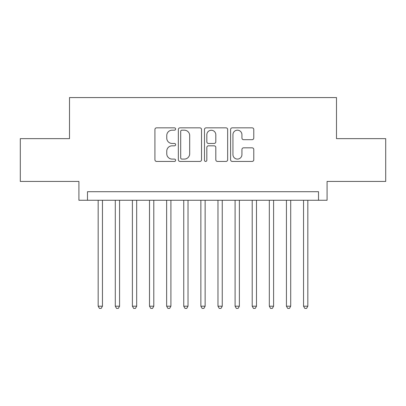 <?xml version="1.0" encoding="UTF-8"?>
<svg xmlns="http://www.w3.org/2000/svg" width="406" height="406" viewBox="0 0 406 406"><rect width="100%" height="100%" fill="white"/><g stroke="black" fill="none" stroke-linecap="round" stroke-linejoin="round"><path stroke-width="0.61" d="M175.615 129.017A1.177 1.177 0 0 0 174.443 127.839L156.594 127.839A1.68 1.68 0 0 0 154.914 129.519L154.914 159.756A1.68 1.68 0 0 0 156.594 161.436L174.443 161.436A1.177 1.177 0 0 0 175.615 160.263A1.177 1.177 0 0 0 174.443 159.086L172.134 159.086A5.374 5.374 0 0 1 166.754 153.712L166.754 151.189A5.374 5.374 0 0 1 172.134 145.815L174.443 145.815A1.177 1.177 0 0 0 175.615 144.637A1.177 1.177 0 0 0 174.443 143.465L172.134 143.465A5.374 5.374 0 0 1 166.754 138.086L166.754 135.568A5.374 5.374 0 0 1 172.134 130.189L174.443 130.189A1.177 1.177 0 0 0 175.615 129.017M252.096 139.684A1.68 1.68 0 0 0 253.775 138.004L253.775 129.519A1.68 1.68 0 0 0 252.096 127.839L232.273 127.839A1.68 1.68 0 0 0 230.593 129.519L230.593 159.756A1.68 1.68 0 0 0 232.273 161.436L252.096 161.436A1.68 1.68 0 0 0 253.775 159.756L253.775 149.51A1.68 1.68 0 0 0 252.096 147.83L243.61 147.83A1.68 1.68 0 0 0 241.93 149.51L241.93 154.595A4.491 4.491 0 0 1 237.439 159.086A4.491 4.491 0 0 1 232.942 154.595L232.942 134.685A4.491 4.491 0 0 1 237.439 130.189A4.491 4.491 0 0 1 241.93 134.685L241.93 138.004A1.68 1.68 0 0 0 243.61 139.684L252.096 139.684M318.522 200.26L327.084 200.26L327.084 181.436L385.7 181.436L385.7 138.649L336.493 138.649L336.493 97.572L69.507 97.572L69.507 138.649L20.3 138.649L20.3 181.436L78.916 181.436L78.916 200.26L318.522 200.26L318.522 191.703L87.478 191.703L87.478 200.26M201.528 129.519A1.68 1.68 0 0 0 199.848 127.839L180.025 127.839A1.68 1.68 0 0 0 178.346 129.519L178.346 159.756A1.68 1.68 0 0 0 180.025 161.436L199.848 161.436A1.68 1.68 0 0 0 201.528 159.756L201.528 129.519M206.152 127.839L225.975 127.839A1.68 1.68 0 0 1 227.654 129.519L227.654 159.756A1.68 1.68 0 0 1 225.975 161.436L217.489 161.436A1.68 1.68 0 0 1 215.809 159.756L215.809 147.495A1.68 1.68 0 0 0 214.129 145.815L208.501 145.815A1.68 1.68 0 0 0 206.821 147.495L206.821 160.263A1.177 1.177 0 0 1 205.644 161.436A1.177 1.177 0 0 1 204.472 160.263L204.472 129.519A1.68 1.68 0 0 1 206.152 127.839M181.873 130.189A1.177 1.177 0 0 0 180.7 131.366L180.7 157.909A1.177 1.177 0 0 0 181.873 159.086L184.309 159.086A5.374 5.374 0 0 0 189.688 153.712L189.688 135.568A5.374 5.374 0 0 0 184.309 130.189L181.873 130.189M215.809 134.767A4.491 4.491 0 0 0 211.318 130.275A4.491 4.491 0 0 0 206.821 134.767L206.821 141.78A1.68 1.68 0 0 0 208.501 143.465L214.129 143.465A1.68 1.68 0 0 0 215.809 141.78L215.809 134.767M98.171 200.26L98.171 306.2L102.449 306.2L102.449 200.26M102.449 306.2L101.165 308.428L99.455 308.428L98.171 306.2M115.289 200.26L115.289 306.2L119.567 306.2L119.567 200.26M119.567 306.2L118.283 308.428L116.573 308.428L115.289 306.2M132.402 200.26L132.402 306.2L136.68 306.2L136.68 200.26M136.68 306.2L135.396 308.428L133.686 308.428L132.402 306.2M149.515 200.26L149.515 306.2L153.793 306.2L153.793 200.26M153.793 306.2L152.514 308.428L150.799 308.428L149.515 306.2M166.633 200.26L166.633 306.2L170.911 306.2L170.911 200.26M170.911 306.2L169.627 308.428L167.917 308.428L166.633 306.2M183.745 200.26L183.745 306.2L188.024 306.2L188.024 200.26M188.024 306.2L186.74 308.428L185.029 308.428L183.745 306.2M200.858 200.26L200.858 306.2L205.142 306.2L205.142 200.26M205.142 306.2L203.858 308.428L202.142 308.428L200.858 306.2M217.976 200.26L217.976 306.2L222.255 306.2L222.255 200.26M222.255 306.2L220.971 308.428L219.26 308.428L217.976 306.2M235.089 200.26L235.089 306.2L239.367 306.2L239.367 200.26M239.367 306.2L238.083 308.428L236.373 308.428L235.089 306.2M252.207 200.26L252.207 306.2L256.485 306.2L256.485 200.26M256.485 306.2L255.201 308.428L253.486 308.428L252.207 306.2M269.32 200.26L269.32 306.2L273.598 306.2L273.598 200.26M273.598 306.2L272.314 308.428L270.604 308.428L269.32 306.2M286.433 200.26L286.433 306.2L290.711 306.2L290.711 200.26M290.711 306.2L289.427 308.428L287.717 308.428L286.433 306.2M303.551 200.26L303.551 306.2L307.829 306.2L307.829 200.26M307.829 306.2L306.545 308.428L304.835 308.428L303.551 306.2"/></g></svg>
